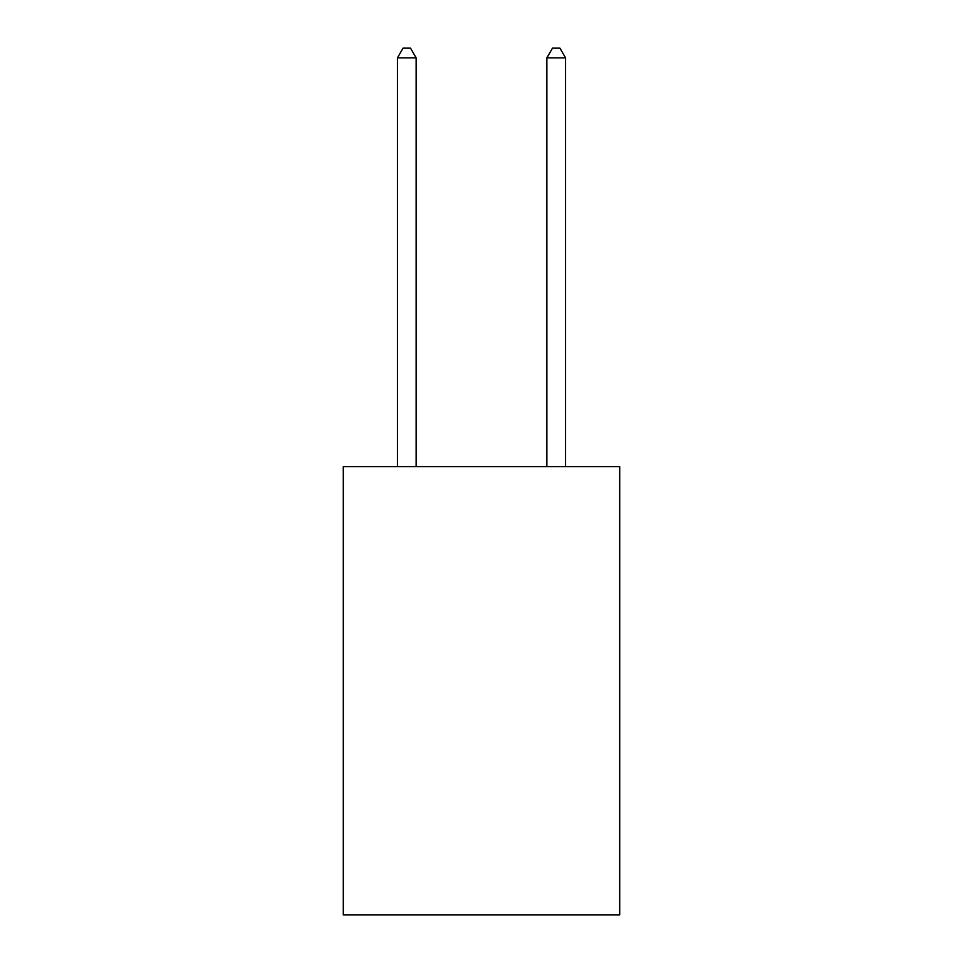 <?xml version="1.0" encoding="UTF-8"?>
<svg xmlns="http://www.w3.org/2000/svg" width="963" height="963" viewBox="0 0 963 963"><rect width="100%" height="100%" fill="white"/><g stroke="black" fill="none" stroke-linecap="round" stroke-linejoin="round"><path stroke-width="1.44" d="M619.703 466.634L619.703 914.85L343.297 914.85L343.297 466.634L619.703 466.634M416.136 466.634L416.136 57.864L397.454 57.864L397.454 466.634M397.454 57.864L403.064 48.15L410.527 48.15L416.136 57.864M565.546 466.634L565.546 57.864L546.864 57.864L546.864 466.634M546.864 57.864L552.473 48.15L559.936 48.15L565.546 57.864"/></g></svg>
